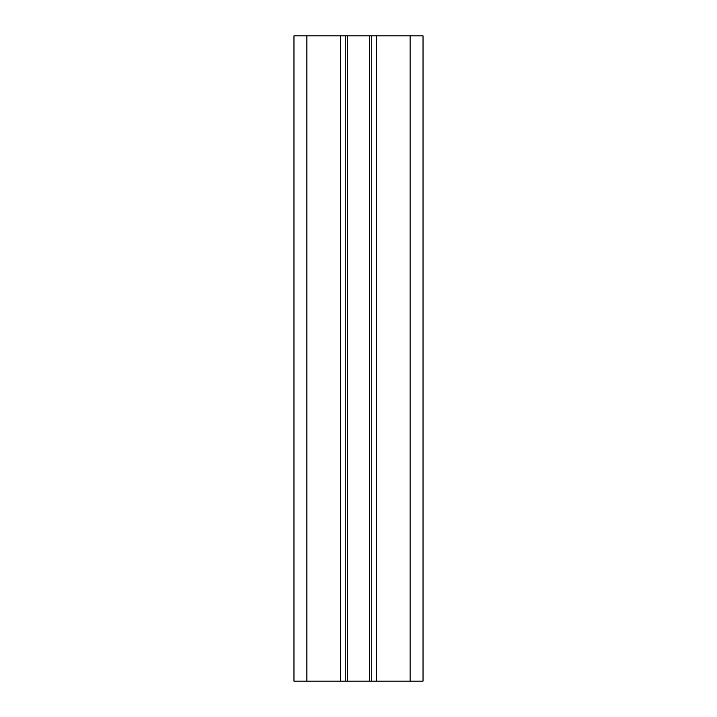<?xml version="1.0" encoding="UTF-8"?>
<svg xmlns="http://www.w3.org/2000/svg" width="717" height="717" viewBox="0 0 717 717"><rect width="100%" height="100%" fill="white"/><g stroke="black" fill="none" stroke-linecap="round" stroke-linejoin="round"><path stroke-width="1.08" d="M345.271 35.85L345.271 681.15L293.97 681.15L293.97 35.85L423.03 35.85L423.03 681.15L376.568 681.15L376.568 35.85M345.271 681.15L371.729 681.15L371.729 35.85M371.729 681.15L376.568 681.15M306.876 681.15L306.876 35.85M340.432 681.15L340.432 35.85M347.503 681.15L347.503 35.85M369.497 681.15L369.497 35.85M410.124 35.85L410.124 681.15"/></g></svg>
